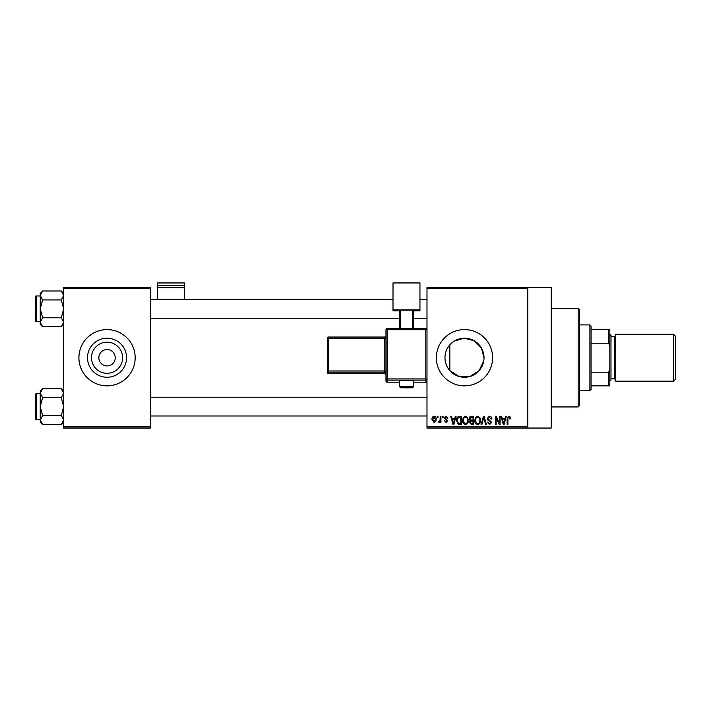 <?xml version="1.0" encoding="UTF-8"?>
<svg xmlns="http://www.w3.org/2000/svg" width="711" height="711" viewBox="0 0 711 711"><rect width="100%" height="100%" fill="white"/><g stroke="black" fill="none" stroke-linecap="round" stroke-linejoin="round"><path stroke-width="1.07" d="M122.603 357.731A15.562 15.562 0 0 1 107.041 373.293A15.562 15.562 0 0 1 91.479 357.731A15.562 15.562 0 0 1 107.041 342.169A15.562 15.562 0 0 1 122.603 357.731M98.838 357.731A8.203 8.203 0 0 0 107.041 365.934A8.203 8.203 0 0 0 115.244 357.731A8.203 8.203 0 0 0 107.041 349.528A8.203 8.203 0 0 0 98.838 357.731M87.515 357.731A19.526 19.526 0 0 0 107.041 377.257A19.526 19.526 0 0 0 126.567 357.731A19.526 19.526 0 0 0 107.041 338.205A19.526 19.526 0 0 0 87.515 357.731M78.912 357.731A28.129 28.129 0 0 0 107.041 385.86A28.129 28.129 0 0 0 135.17 357.731A28.129 28.129 0 0 0 107.041 329.602A28.129 28.129 0 0 0 78.912 357.731M449.823 370.609C446.677 366.992 445.059 362.699 444.97 357.731C445.059 352.754 446.677 348.461 449.823 344.853L449.823 370.609L459.022 376.475L470.015 376.457L479.178 370.6L483.791 360.69M484.022 357.731A19.526 19.526 0 0 1 464.496 377.257A19.526 19.526 0 0 1 444.97 357.731A19.526 19.526 0 0 1 464.496 338.205A19.526 19.526 0 0 1 484.022 357.731L481.32 347.821L474.077 340.72L464.123 338.205L454.285 341.084M436.367 357.731A28.129 28.129 0 0 0 464.496 385.86A28.129 28.129 0 0 0 492.625 357.731A28.129 28.129 0 0 0 464.496 329.602A28.129 28.129 0 0 0 436.367 357.731M527.784 287.413L527.784 288.586L426.991 288.586L426.991 287.413L551.221 287.413L551.221 428.049L426.991 428.049L426.991 426.876L527.784 426.876L527.784 428.049M437.221 416.326L437.967 416.326L437.967 417.499L437.221 417.499L437.221 416.326M442.331 416.326L443.077 416.326L443.077 417.499L442.331 417.499L442.331 416.326M455.298 416.326L456.08 416.326L453.805 424.529L453.023 424.529L450.641 416.326L451.423 416.326L452.072 418.779L454.649 418.779L455.298 416.326M467.598 417.508L468.327 420.325C468.496 422.645 467.527 424.085 465.447 424.636C463.403 424.103 462.443 422.698 462.577 420.423L463.314 417.473L465.456 416.219L467.598 417.508M479.845 417.508L480.583 420.325C480.743 422.645 479.783 424.085 477.703 424.636C475.659 424.103 474.699 422.698 474.832 420.423L475.57 417.473L477.703 416.219L479.845 417.508M489.408 416.219C491.017 416.397 491.843 417.321 491.879 418.992L491.132 419.099L489.337 417.179L487.826 418.583L491.665 422.387L489.541 424.636L487.293 422.192L488.039 422.085L489.515 423.676L490.919 422.361L490.679 421.525L488.217 420.557L487.079 418.601L489.408 416.219M505.583 416.326L506.365 416.326L504.099 424.529L503.308 424.529L500.935 416.326L501.708 416.326L502.357 418.779L504.934 418.779L505.583 416.326M426.991 288.586L426.991 426.876M527.784 288.586L527.784 426.876M509.974 416.797L510.418 418.779L509.671 418.886L508.765 417.179L507.965 417.801L507.858 424.529L507.112 424.529L507.112 418.966L508.8 416.219L509.974 416.797M499.335 416.326L500.082 416.326L500.082 424.529L499.282 424.529L496.136 417.952L496.136 424.529L495.389 424.529L495.389 416.326L496.189 416.326L499.335 422.894L499.335 416.326M483.418 416.326L484.155 416.326L486.36 424.529L485.586 424.529L483.836 417.286L481.862 424.529L481.08 424.529L483.418 416.326M471.455 416.326L473.766 416.326L473.766 424.529L471.446 424.529L469.393 422.467L470.202 420.752L469.18 418.735C469.198 417.197 469.953 416.397 471.455 416.326M459.324 416.326L461.51 416.326L461.51 424.529L458.24 424.378L456.506 420.477C456.311 418.139 457.244 416.762 459.324 416.326M446.055 416.219L447.877 418.139L447.13 418.246L446.001 417.073L444.997 417.997L447.77 420.699L446.081 422.405L444.357 420.699L446.055 421.552L447.023 420.823L444.251 418.148L446.055 416.219M440.198 416.326L440.944 416.326L440.944 422.298L440.198 422.298L440.198 421.339L439.309 422.405L438.607 422.085L438.82 421.232L440.065 420.636L440.198 416.326M434.074 416.219C435.585 416.602 436.278 417.633 436.154 419.312C436.278 420.992 435.585 422.023 434.074 422.405L431.995 419.374C431.853 417.659 432.546 416.61 434.074 416.219M150.403 428.049L63.679 428.049L63.679 426.876L150.403 426.876L150.403 428.049M150.403 288.586L63.679 288.586L63.679 287.413L150.403 287.413L150.403 426.876M63.679 288.586L63.679 426.876M503.992 422.13L504.686 419.739L502.615 419.739L503.646 423.676L503.992 422.13M477.694 423.676C479.294 423.241 480.005 422.112 479.836 420.308C479.934 418.619 479.232 417.579 477.712 417.179C476.148 417.606 475.437 418.699 475.57 420.45L475.89 422.298L477.694 423.676M473.019 423.569L473.019 421.125L470.833 421.205L470.14 422.334L471.722 423.569L473.019 423.569M473.019 420.165L473.019 417.286L470.664 417.393L469.927 418.735L471.544 420.165L473.019 420.165M465.447 423.676C467.038 423.241 467.758 422.112 467.58 420.308C467.687 418.619 466.976 417.579 465.456 417.179C463.901 417.606 463.19 418.699 463.323 420.45L463.634 422.298L465.447 423.676M460.764 423.569L460.764 417.286L459.422 417.286L457.546 418.486L457.253 420.485L458.382 423.409L460.764 423.569M453.707 422.13L454.4 419.739L452.32 419.739L453.36 423.676L453.707 422.13M434.092 421.552L435.408 419.312L434.057 417.073L432.741 419.312L434.092 421.552M578.176 308.503L579.349 309.676L579.349 405.777L578.176 406.95L578.176 308.503L551.221 308.503M63.679 324.323L61.288 326.722L42.633 326.722L40.234 322.252L42.633 317.79L40.234 308.858L42.633 299.926L40.234 295.465L42.633 290.995L40.234 293.394L40.234 324.323L42.633 326.722M35.55 298.309L35.55 296.674A0.702 0.702 0 0 1 36.252 295.963L36.252 321.754A0.702 0.702 0 0 1 35.55 321.043L35.55 296.674A0.702 0.702 0 0 1 36.252 295.963L40.234 295.963M36.252 321.754L40.234 321.754M63.679 293.394L61.288 290.995L42.633 290.995M61.288 290.995L63.679 295.465L61.288 299.926L42.633 299.926M61.288 299.926L63.679 308.858L61.288 317.79L42.633 317.79M61.288 317.79L63.679 322.252L61.288 326.722M35.55 404.55L35.55 398.4M589.899 390.543L589.899 324.918L591.063 326.082L591.063 389.37L589.899 390.543L579.349 390.543M589.899 324.918L579.349 324.918M609.816 385.86L608.652 385.86L608.652 372.226L609.816 369.453L609.816 385.86M591.063 385.86L608.652 385.86M591.063 329.602L609.816 329.602L609.816 369.453M591.063 372.226L608.652 372.226M609.816 346.008L608.652 343.235L608.652 329.602M591.063 343.235L608.652 343.235M675.45 336.17L675.45 379.292L673.575 381.167L673.575 334.294L675.45 336.17M609.816 334.294L610.989 335.459L610.989 379.994L609.816 381.167M673.575 381.167L615.682 381.167L615.682 334.294L673.575 334.294M35.55 321.043L35.55 319.408M63.679 422.067L61.288 424.458L42.633 424.458L40.234 419.997L42.633 415.535L40.234 406.603L42.633 397.671L40.234 393.21L42.633 388.739L40.234 391.13L40.234 422.067L42.633 424.458M35.55 396.054L35.55 394.409A0.702 0.702 0 0 1 36.252 393.707L36.252 419.49A0.702 0.702 0 0 1 35.55 418.788L35.55 394.409A0.702 0.702 0 0 1 36.252 393.707L40.234 393.707M36.252 419.49L40.234 419.49M63.679 391.13L61.288 388.739L42.633 388.739M61.288 388.739L63.679 393.21L61.288 397.671L42.633 397.671M61.288 397.671L63.679 406.603L61.288 415.535L42.633 415.535M61.288 415.535L63.679 419.997L61.288 424.458M35.55 418.788L35.55 417.153M184.389 285.271L184.389 282.951L157.433 282.951L157.433 285.271L184.389 285.271L184.389 299.482M184.389 287.697L157.433 287.697L157.433 299.482M157.433 287.697L157.433 285.271M406.479 380.412L399.449 380.661L399.449 386.517L413.509 386.517L413.509 380.661L406.479 380.412M425.818 382.198A1.173 1.173 0 0 0 426.991 381.025A1.173 1.173 180 0 1 425.818 382.198L413.509 382.198L425.818 382.198L425.818 380.127L387.14 380.127L387.14 382.198A1.173 1.173 180 0 1 385.975 381.025L385.975 329.762L387.14 329.717L387.14 378.91L425.818 378.91L425.818 329.717L387.14 329.717L387.14 328.589L425.818 328.589L425.818 329.717L426.991 329.762A1.173 1.173 0 0 0 425.818 328.589A1.173 1.173 180 0 1 426.991 329.762M385.975 338.125L385.975 335.868A1.173 1.173 180 0 1 384.802 337.032L384.802 338.169L328.544 338.169L328.544 370.964L384.802 370.964L384.802 338.169L385.975 338.125M385.975 373.346L385.975 370.92L384.802 370.964L384.802 372.173L328.544 372.173L328.544 373.746L384.802 373.746L384.802 372.173A1.173 1.173 180 0 1 385.975 373.346M419.961 309.889L393.005 309.889L393.005 282.951L419.961 282.951L419.961 310.885L413.509 310.885M399.449 310.885L393.005 310.885L393.005 309.889M399.449 328.589L399.449 310.183L400.622 310.138L400.622 328.589M412.344 328.589L412.344 310.138L400.622 310.138M412.344 310.138L413.509 310.183L413.509 328.589M327.371 372.573A1.173 1.173 0 0 0 328.544 373.746L328.544 373.746A1.173 1.173 -0 0 1 327.371 372.573L327.371 338.205L328.544 338.169L328.544 337.032L384.802 337.032L385.975 335.868M610.989 378.83L614.508 378.83L614.508 336.632L615.682 335.459M387.14 382.198L399.449 382.198L387.14 382.198A1.173 1.173 0 0 1 385.975 381.025M384.802 373.746L384.802 373.746A1.173 1.173 180 0 1 385.975 374.919L384.802 373.746L328.544 373.746M327.371 371A1.173 1.173 -0 0 0 328.544 372.173L328.544 370.964L327.371 371M328.544 337.032A1.173 1.173 -0 0 0 327.371 338.205A1.173 1.173 0 0 1 328.544 337.032L384.802 337.032M385.975 378.954A1.173 1.173 -0 0 0 387.14 380.127L387.14 378.91L385.975 378.954M425.818 380.127A1.173 1.173 0 0 0 426.991 378.954L425.818 378.91L425.818 380.127M387.14 328.589A1.173 1.173 0 0 0 385.975 329.762A1.173 1.173 0 0 1 387.14 328.589L425.818 328.589M578.176 406.95L551.221 406.95M426.991 299.482L419.961 299.482M393.005 299.482L150.403 299.482M426.991 318.235L413.509 318.235M399.449 318.235L150.403 318.235M150.403 415.979L426.991 415.979M150.403 397.227L426.991 397.227M614.508 378.83L615.682 379.994M610.989 336.632L614.508 336.632M399.449 386.517C401.608 388.615 397.405 387.379 406.479 387.895C413.802 387.451 412.131 388.615 413.509 386.517"/></g></svg>
